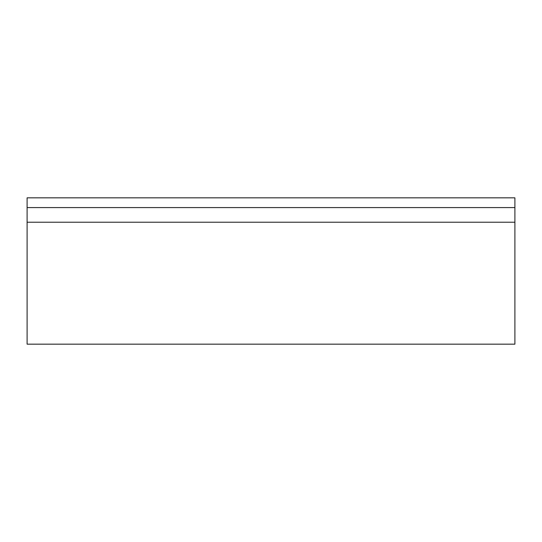 <?xml version="1.0" encoding="UTF-8"?>
<svg xmlns="http://www.w3.org/2000/svg" width="542" height="542" viewBox="0 0 542 542"><rect width="100%" height="100%" fill="white"/><g stroke="black" fill="none" stroke-linecap="round" stroke-linejoin="round"><path stroke-width="0.81" d="M514.9 344.17L514.9 222.22L27.1 222.22L27.1 344.17L514.9 344.17M27.1 222.22L27.1 197.83L514.9 197.83L514.9 222.22M27.1 207.586L514.9 207.586"/></g></svg>
